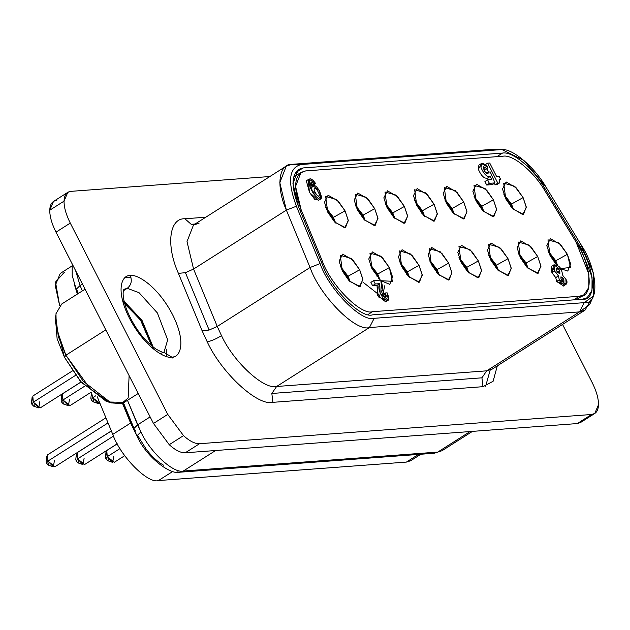 <?xml version="1.0" encoding="UTF-8"?>
<svg xmlns="http://www.w3.org/2000/svg" width="630" height="630" viewBox="0 0 630 630"><rect width="100%" height="100%" fill="white"/><g stroke="black" fill="none" stroke-linecap="round" stroke-linejoin="round"><path stroke-width="0.94" d="M69.481 399.491L68.402 405.688L62.984 399.971L84.798 386.119L62.984 399.971L69.985 405.633L91.216 392.151M63.748 401.916C64.252 404.389 63.536 404.444 61.583 402.074L62.984 399.971L61.583 402.074L63.386 403.988L68.402 405.688M84.097 458.396L83.01 464.594L77.6 458.876L113.487 436.086L77.6 458.876L84.593 464.538L117.251 443.796M78.364 460.821C78.868 463.294 78.151 463.341 76.198 460.979L77.6 458.876L76.198 460.979L78.002 462.892L83.01 464.594M347.39 278.791L348.114 278.326L347.39 278.791M340.885 267.837L347.343 276.696L348.059 276.239L340.279 266.207L348.059 276.239L359.675 269.766L351.241 258.418L340.271 255.323L342.35 271.058L339.105 261.166L342.712 254.134L352.965 260.127L359.675 269.766L362.919 279.665L359.305 286.697L349.059 280.704L342.35 271.058L349.524 281.185L360.108 286.555L362.856 279.145L359.675 269.766L348.059 276.239L350.256 281.925L348.059 276.239L347.343 276.696L340.885 267.837M332.774 219.886L333.506 219.421L332.774 219.886M326.269 208.932L332.727 217.791L333.443 217.334L325.663 207.302L333.443 217.334L345.059 210.869L336.625 199.513L325.655 196.418L327.734 212.152L324.489 202.261L328.104 195.229L338.349 201.222L345.059 210.869L348.303 220.76L344.697 227.792L334.443 221.799L327.734 212.152L334.908 222.28L345.492 227.65L348.24 220.24L345.059 210.869L333.443 217.334L335.648 223.02L333.443 217.334L332.727 217.791L326.269 208.932M561.125 279.318L563.944 281.61L563.748 279.129L561.787 280.374L563.748 279.129C564.362 282.122 563.488 282.185 561.125 279.318C560.503 276.334 561.377 276.263 563.748 279.129L560.92 276.838L561.125 279.318M556.597 270.9L559.873 273.554L559.637 270.68L556.959 272.373L559.637 270.68C560.353 274.144 559.338 274.215 556.597 270.9C555.88 267.435 556.896 267.364 559.637 270.68L556.361 268.026L556.597 270.9M490.36 176.337C487.108 177.306 483.998 174.392 481.029 167.604L481.548 163.453L487.888 167.328L486.888 168.706L483.683 166.769L484.785 171.62L487.99 173.557L488.392 172.1L486.494 173.305L488.392 172.1C488.219 174.242 487.014 174.085 484.785 171.62C482.682 166.855 483.383 165.887 486.888 168.706L487.888 167.328C482.926 162.075 480.643 162.17 481.029 167.604C483.998 174.392 487.108 177.306 490.36 176.337L491.691 179.542L487.596 179.849L489.368 183.33L495.007 182.913L490.266 171.959L488.392 172.1L490.266 171.959L495.007 182.913L489.368 183.33L486.691 185.031L492.329 184.614L495.007 182.913L492.329 184.614L486.691 185.031L489.368 183.33L487.596 179.849L491.691 179.542L490.36 176.337L487.289 178.4M377.055 276.578L377.787 276.113L377.055 276.578M406.728 274.365L407.46 273.9L406.728 274.365M436.401 272.152L437.133 271.688L436.401 272.152M466.074 269.939L466.806 269.475L466.074 269.939M495.747 267.734L496.479 267.27L495.747 267.734M525.42 265.521L526.152 265.057L525.42 265.521M555.093 263.308L555.825 262.844L555.093 263.308M370.558 265.624L377.016 274.483L377.732 274.026L369.952 263.994L377.732 274.026L389.348 267.561L380.906 256.205L369.936 253.11L372.023 268.852L368.778 258.954L372.385 251.921L382.638 257.922L389.348 267.561L392.419 281.303L381.04 280.728L389.781 284.35L392.529 276.932L389.348 267.561L377.732 274.026L379.929 279.712L377.732 274.026L377.016 274.483L370.558 265.624M400.223 263.419L406.689 272.27L407.405 271.814L399.625 261.781L407.405 271.814L419.021 265.348L410.579 253.992L399.609 250.898L401.696 266.64L398.443 256.741L402.058 249.708L412.311 255.709L419.021 265.348L422.265 275.247L418.651 282.272L408.405 276.279L401.696 266.64L408.87 276.767L419.454 282.138L422.202 274.719L419.021 265.348L407.405 271.814L409.602 277.499L407.405 271.814L406.689 272.27L400.223 263.419M429.896 261.206L436.362 270.057L437.078 269.601L429.29 259.568L437.078 269.601L448.694 263.135L440.252 251.78L429.282 248.685L431.361 264.427L428.116 254.528L431.731 247.503L441.984 253.496L448.694 263.135L451.938 273.034L448.324 280.066L438.07 274.066L431.361 264.427L438.543 274.554L449.119 279.925L451.867 272.514L448.694 263.135L437.078 269.601L439.275 275.286L437.078 269.601L436.362 270.057L429.896 261.206M459.569 258.993L466.027 267.844L466.743 267.388L458.963 257.355L466.743 267.388L478.359 260.922L469.925 249.567L458.955 246.472L461.034 262.214L457.79 252.315L461.404 245.291L471.649 251.283L478.359 260.922L481.603 270.821L477.997 277.854L467.744 271.853L461.034 262.214L468.208 272.341L478.792 277.712L481.541 270.301L478.359 260.922L466.743 267.388L468.948 273.073L466.743 267.388L466.027 267.844L459.569 258.993M489.242 256.78L495.7 265.632L496.416 265.183L488.636 255.15L496.416 265.183L508.032 258.709L499.598 247.354L488.628 244.267L490.707 260.001L487.462 250.11L491.077 243.078L501.322 249.07L508.032 258.709L511.276 268.608L507.67 275.641L497.416 269.64L490.707 260.001L497.881 270.128L508.465 275.499L511.213 268.089L508.032 258.709L496.416 265.183L498.621 270.861L496.416 265.183L495.7 265.632L489.242 256.78M518.915 254.567L525.373 263.427L526.089 262.97L518.309 252.937L526.089 262.97L537.705 256.505L529.271 245.149L518.301 242.054L520.38 257.796L517.135 247.897L520.75 240.865L530.995 246.865L537.705 256.505L540.949 266.395L537.343 273.428L527.09 267.435L520.38 257.796L527.554 267.923L538.138 273.286L540.886 265.876L537.705 256.505L526.089 262.97L528.294 268.656L526.089 262.97L525.373 263.427L518.915 254.567M548.588 252.362L555.046 261.214L555.762 260.757L547.982 250.724L555.762 260.757L567.378 254.292L558.944 242.936L547.974 239.841L550.053 255.583L546.808 245.684L550.423 238.652L560.668 244.653L567.378 254.292L570.575 267.427L560.503 268.608L567.811 271.081L570.559 263.663L567.378 254.292L555.762 260.757L557.739 265.624L555.762 260.757L555.046 261.214L548.588 252.362M362.447 217.673L363.179 217.208L362.447 217.673M392.12 215.46L392.844 214.995L392.12 215.46M421.785 213.247L422.517 212.782L421.785 213.247M451.458 211.034L452.19 210.57L451.458 211.034M481.131 208.829L481.863 208.365L481.131 208.829M510.804 206.616L511.536 206.152L510.804 206.616M355.942 206.719L362.4 215.578L363.116 215.121L355.336 205.089L363.116 215.121L374.732 208.656L366.298 197.3L355.328 194.205L357.407 209.948L354.162 200.049L357.777 193.016L368.022 199.017L374.732 208.656L377.976 218.555L374.362 225.579L364.116 219.586L357.407 209.948L364.581 220.075L375.165 225.445L377.913 218.027L374.732 208.656L363.116 215.121L365.321 220.807L363.116 215.121L362.4 215.578L355.942 206.719M385.615 204.514L392.073 213.365L392.789 212.909L385.009 202.876L392.789 212.909L404.405 206.443L395.963 195.087L385.001 191.993L387.08 207.735L383.835 197.836L387.442 190.803L397.695 196.804L404.405 206.443L407.649 216.342L404.035 223.366L393.789 217.374L387.08 207.735L394.254 217.862L404.838 223.233L407.586 215.814L404.405 206.443L392.789 212.909L394.986 218.594L392.789 212.909L392.073 213.365L385.615 204.514M415.28 202.301L421.746 211.152L422.462 210.696L414.682 200.663L422.462 210.696L434.078 204.23L425.636 192.874L414.666 189.78L416.753 205.522L413.508 195.623L417.115 188.598L427.368 194.591L434.078 204.23L437.322 214.129L433.708 221.161L423.462 215.161L416.753 205.522L423.927 215.649L434.511 221.02L437.259 213.609L434.078 204.23L422.462 210.696L424.659 216.381L422.462 210.696L421.746 211.152L415.28 202.301M444.953 200.088L451.419 208.939L452.135 208.483L444.355 198.45L452.135 208.483L463.751 202.017L455.309 190.662L444.339 187.567L446.418 203.309L443.173 193.41L446.788 186.386L457.041 192.378L463.751 202.017L466.995 211.916L463.381 218.949L453.135 212.948L446.418 203.309L453.6 213.436L464.184 218.807L466.932 211.397L463.751 202.017L452.135 208.483L454.332 214.168L452.135 208.483L451.419 208.939L444.953 200.088M474.626 197.875L481.084 206.727L481.808 206.278L474.02 196.245L481.808 206.278L493.424 199.804L484.982 188.457L474.012 185.362L476.091 201.096L472.847 191.205L476.461 184.173L486.706 190.165L493.424 199.804L496.668 209.703L493.054 216.736L482.8 210.743L476.091 201.096L483.265 211.223L493.849 216.594L496.598 209.184L493.424 199.804L481.808 206.278L484.005 211.956L481.808 206.278L481.084 206.727L474.626 197.875M504.299 195.662L510.757 204.522L511.473 204.065L503.693 194.032L511.473 204.065L523.089 197.599L514.655 186.244L503.685 183.149L505.764 198.891L502.519 188.992L506.134 181.96L516.38 187.96L523.089 197.599L526.333 207.498L522.727 214.523L512.473 208.53L505.764 198.891L512.938 209.018L523.522 214.381L526.27 206.971L523.089 197.599L511.473 204.065L513.678 209.751L511.473 204.065L510.757 204.522L504.299 195.662M105.911 417.8L47.423 454.947L47.927 461.089L108.029 422.919L47.927 461.089L46.699 456.348L46.116 461.617L46.525 463.192L48.329 465.098L53.345 466.806L47.927 461.089L46.525 463.192L47.927 461.089L54.92 466.751L111.329 430.92M54.424 460.601L53.345 466.806M117.274 443.843L106.769 450.521L107.273 456.663L119.999 448.584L107.273 456.663L106.045 451.93L105.454 457.191L105.864 458.774L107.675 460.68L112.683 462.388L107.273 456.663L105.864 458.774L107.273 456.663L114.266 462.326L124.716 455.695M113.77 456.183L112.683 462.388M72.489 370.842L32.815 396.042L33.311 402.184L75.655 375.291L33.311 402.184L32.083 397.443L31.5 402.712L31.91 404.287L33.713 406.192L38.729 407.901L33.311 402.184L31.91 404.287L33.311 402.184L40.312 407.846L81.026 381.985M39.808 401.696L38.729 407.901M91.555 392.435L92.657 397.758L95.839 395.742L92.657 397.758L91.429 393.025L90.846 398.286L91.255 399.869L93.059 401.775L98.075 403.483L92.657 397.758L91.255 399.869L92.657 397.758L99.91 403.255L98.075 403.483M163.847 465.326C157.846 462.121 151.893 456.632 145.987 448.859L138.072 436.165L136.907 435.865C146.562 457.734 170.919 475.272 179.826 472.201L434.306 453.238L437.763 452.08L183.283 471.043L179.826 472.201L177.014 471.87M179.7 472.209L183.283 471.043C173.494 473.666 150.176 452.167 140.884 431.952L136.907 435.865L140.884 431.952L137.608 424.864L134.025 428.392L133.962 429.471M76.427 290.107L76.49 289.028L80.081 285.5L82.317 290.926L80.081 285.5L76.49 289.028L78.317 293.462L76.49 289.028L77.915 293.722M135.458 430.495L133.977 429.518L134.025 428.392L123.464 402.814L134.025 428.392L137.608 424.864L127.473 400.31L140.884 431.952C150.176 452.167 173.494 473.666 183.283 471.043L437.763 452.08L434.18 453.246L431.503 452.899M195.095 224.012L191.189 224.304L193.938 224.745L191.189 224.304L195.095 224.012M193.567 269.065L185.433 272.672L209.121 330.057L217.255 326.45L193.567 269.065L217.255 326.45L209.121 330.057L202.104 330.75L178.416 273.365C165.879 245.48 169.139 218.035 184.905 218.768L205.805 217.208L184.905 218.768L191.189 224.304L184.905 218.768C169.139 218.035 165.879 245.48 178.416 273.365L202.104 330.75L207.175 341.743C221.579 373.07 257.717 406.389 272.892 402.334L271.837 393.474L276.625 386.489C263.907 389.891 233.588 361.943 221.508 335.672C215.783 339.113 211.003 341.137 207.175 341.743L202.104 330.75L209.121 330.057L185.433 272.672L178.416 273.365L185.433 272.672L193.567 269.065L286.374 210.129L296.391 206.223C287.233 181.377 288.886 167.47 301.361 164.501L500.748 149.641L491.219 149.475L291.824 164.335L301.361 164.501L291.824 164.335C278.602 163.721 275.861 186.732 286.374 210.129L310.062 267.506L320.079 263.608L296.391 206.223L286.374 210.129L193.567 269.065L187 241.589L193.489 225.028L187 241.589L193.567 269.065M591.105 299.589L585.049 310.133L579.521 311.889L486.714 370.834L492.243 369.078L486.714 370.834L481.926 377.819L482.974 386.678L481.926 377.819L271.837 393.474L272.892 402.334L482.974 386.678L493.117 381.268L497.306 365.857L493.117 381.268L482.974 386.678L272.892 402.334C257.717 406.389 221.579 373.07 207.175 341.743C211.003 341.137 215.783 339.113 221.508 335.672C233.588 361.943 263.907 389.891 276.625 386.489L271.837 393.474L481.926 377.819L486.714 370.834L276.625 386.489L369.432 327.545L374.181 318.315C361.683 322.497 329.002 289.446 320.079 263.608L310.062 267.506C319.859 295.864 355.722 332.136 369.432 327.545L579.521 311.889L589.633 304.597L593.484 296.005L584.262 302.652L579.521 311.889L584.262 302.652L374.181 318.315L369.432 327.545C355.722 332.136 319.859 295.864 310.062 267.506L217.255 326.45L221.508 335.672L217.255 326.45L310.062 267.506L286.374 210.129L279.807 182.645L286.296 166.092L291.824 164.335L491.219 149.475L502.055 149.601L523.979 160.524L546.32 187.598L580.695 244.188L593.208 272.609L593.484 296.005M67.78 192.363L70.969 191.347C66.583 191.811 64.268 195.079 64.039 201.143L67.78 192.363L53.503 201.427L49.762 210.215L64.039 201.143C64 207.396 66.087 214.704 70.276 223.083L167.753 414.39L183.511 435.621L169.234 444.693L183.511 435.621L167.753 414.39L153.476 423.462L169.234 444.693C175.408 450.285 180.755 452.978 185.275 452.781L577.293 423.565L580.482 422.549L594.759 413.477L591.57 414.493L577.293 423.565L591.57 414.493C595.956 414.028 598.272 410.76 598.5 404.696L594.759 413.477M122.984 302.164L140.277 319.497L151.688 345.894L141.199 320.867L124.543 303.148M85.058 289.186L61.716 304.007L55.975 313.709L56.275 328.041L65.882 355.218L105.793 329.868L65.882 355.218L58.322 336.617L55.676 315.732L55.086 321.001L64.48 357.32L80.333 381.174L106.005 401.168L111.014 402.877L83.113 381.142L65.882 355.218L64.48 357.32L65.882 355.218L90.24 388.797L108.706 401.987L124.204 402.389L138.206 393.49M129.103 375.63L128.166 397.971L121.48 403.617L111.014 402.877M123.96 289.327L127.236 288.327C131.276 285.075 132.268 280.854 130.221 275.656C123.055 274.491 114.251 287.823 129.307 317.969C144.947 348.075 166.202 359.171 171.706 357.06L163.871 352.296L171.706 357.06C166.202 359.171 144.947 348.075 129.307 317.969C114.251 287.823 123.055 274.491 130.221 275.656C135.726 273.546 156.972 284.642 172.62 314.748C187.677 344.893 178.873 358.226 171.706 357.06C178.873 358.226 187.677 344.893 172.62 314.748C156.972 284.642 135.726 273.546 130.221 275.656C132.268 280.854 131.276 285.075 127.236 288.327L123.464 290.721L127.236 288.327L123.96 289.327M163.95 352.288L167.69 339.893L157.358 312.921L139.017 292.651L127.236 288.327L139.017 292.651L157.358 312.921L167.69 339.893L163.95 352.288M124.086 301.274L141.963 320.245L153.192 347.099M74.458 284.791L77.388 294.06L74.458 284.791M122.448 403.279L130.607 423.053L136.182 434.416L130.607 423.053L122.448 403.279M413.705 457.459L406.421 462.081L158.429 480.564C147.885 484.1 120.291 456.199 112.762 434.385L97.193 396.664L112.762 434.385L130.607 423.053L112.762 434.385C120.291 456.199 147.885 484.1 158.429 480.564L406.421 462.081L410.673 460.735L420.903 454.238M71.867 266.065L60.244 273.444L55.251 285.5L59.661 305.715L55.511 282.051L64.496 272.097M418.493 454.411L406.421 462.081L418.493 454.411M172.754 471.468L158.429 480.564L172.754 471.468M598.5 404.696C598.531 398.451 596.452 391.135 592.255 382.757L562.543 324.426L592.255 382.757C596.452 391.135 598.531 398.451 598.5 404.696M269.861 176.526L70.969 191.347L269.861 176.526M183.511 435.621C189.685 441.213 195.032 443.906 199.553 443.709L591.57 414.493L199.553 443.709C195.032 443.906 189.685 441.213 183.511 435.621M160.414 353.454L163.871 352.296C163.965 352.997 161.367 351.95 156.075 349.154C143.671 340.334 133.773 326.939 126.386 308.96C121.834 295.439 123.354 291.391 123.425 290.895L123.827 289.414M108.399 401.853L81.38 382.394L64.48 357.32L57.125 338.83L55.487 318.536M153.413 348.973L141.789 319.985L122.48 300.274M64.039 201.143L49.762 210.215C49.723 216.46 51.802 223.776 55.999 232.155L70.276 223.083C66.087 214.704 64 207.396 64.039 201.143M582.758 420.092L577.293 423.565L185.275 452.781L199.553 443.709L185.275 452.781C180.755 452.978 175.408 450.285 169.234 444.693L153.476 423.462L167.753 414.39L70.276 223.083L55.999 232.155L153.476 423.462L55.999 232.155C51.802 223.776 49.723 216.46 49.762 210.215C49.99 204.151 52.306 200.883 56.692 200.419M502.055 149.601L491.219 149.475L496.66 149.94M500.748 149.641L301.361 164.501C288.886 167.47 287.233 181.377 296.391 206.223L320.079 263.608C329.002 289.446 361.683 322.497 374.181 318.315L584.262 302.652C599.949 304.739 597.799 269.412 580.695 244.188L546.32 187.598C534.272 166.47 511.371 147.388 500.748 149.641M303.109 167.942L502.504 153.082C512.363 150.987 533.634 168.706 544.816 188.331L579.198 244.912C595.074 268.349 597.075 301.148 582.514 299.211L372.425 314.874C360.825 318.756 330.474 288.067 322.19 264.072L298.502 206.687C289.997 183.613 291.532 170.698 303.109 167.942L298.431 169.423L292.942 183.432L298.502 206.687L322.19 264.072C330.474 288.067 360.825 318.756 372.425 314.874L582.514 299.211L587.192 297.73L591.987 290.359L592.066 277.09L579.198 244.912L578.127 245.598L579.198 244.912L544.816 188.331L543.777 188.992L544.816 188.331C533.634 168.706 512.363 150.987 502.504 153.082L303.109 167.942L295.1 173.029L303.109 167.942M496.849 156.673L502.504 153.082L496.849 156.673M286.296 166.092L193.489 225.028L199.017 223.28M579.521 311.889L369.432 327.545L276.625 386.489L486.714 370.834L579.521 311.889M472.492 431.369L442.016 450.726L434.306 453.238M470.082 431.55L437.763 452.08L470.082 431.55M215.602 450.521L183.283 471.043L215.602 450.521M150.137 416.902L137.608 424.864L150.137 416.902M80.081 285.5L75.639 270.687L80.081 285.5L82.428 284.012L80.081 285.5M485.628 386.253L490.172 370.101M93.421 399.703C93.925 402.176 93.209 402.231 91.255 399.869M34.075 404.129C34.587 406.594 33.862 406.649 31.91 404.287M108.029 458.608C108.541 461.081 107.817 461.136 105.864 458.774M48.691 463.034C49.195 465.499 48.479 465.554 46.525 463.192M301.108 209.664L295.549 186.409L301.038 172.399L305.715 170.911L503.008 156.209C512.867 154.122 534.138 171.84 545.32 191.457L576.017 241.983L588.885 274.152L588.806 287.43L584.01 294.793L579.332 296.281L372.495 311.7C360.895 315.583 330.545 284.894 322.261 260.899L301.108 209.664L300.014 210.357L301.108 209.664L322.261 260.899L321.166 261.592L322.261 260.899C330.545 284.894 360.895 315.583 372.495 311.7L368.046 314.52L372.495 311.7L579.332 296.281L573.678 299.872L579.332 296.281C593.901 298.218 591.901 265.411 576.017 241.983L545.32 191.457C534.138 171.84 512.867 154.122 503.008 156.209L305.715 170.911C294.139 173.675 292.603 186.59 301.108 209.664M349.036 280.681L347.343 276.696L349.036 280.681M334.428 221.776L332.727 217.791L334.428 221.776M565.874 279.271L562.85 275.546L561.645 270.53C559.062 262.899 549.494 263.616 554.589 271.05L558.432 275.901L559.29 279.759C561.22 285.933 570.142 285.264 565.874 279.271L566.173 284.232L559.29 279.759L558.432 275.901L555.755 277.602L556.613 281.46L559.29 279.759L556.613 281.46L555.755 277.602L551.912 272.751L554.589 271.05L553.959 264.828L561.645 270.53L562.85 275.546L565.874 279.271M551.281 266.529L551.912 272.751L553.345 266.332M387.151 292.84L385.111 292.989C389.238 300.416 380.993 295.218 381.796 290.737C382.882 288.193 382.536 284.65 380.756 280.106L373.574 280.641L375.283 283.988L379.725 283.657C377.905 287.099 378.976 291.848 382.953 297.911C388.836 302.29 390.23 300.605 387.151 292.84L388.34 300.14L380.181 293.588L379.725 283.657L375.283 283.988L373.574 280.641L380.756 280.106L381.953 289.209L386.001 296.856L385.111 292.989L382.434 294.69L385.111 292.989L387.151 292.84M386.418 300.321L378.315 296.864L377.047 285.358L372.606 285.689L370.897 282.342L373.574 280.641L370.897 282.342L372.606 285.689L375.283 283.988L372.606 285.689L377.047 285.358L379.725 283.657L377.047 285.358L377.504 295.289L385.662 301.841L388.34 300.14M499.803 179.361L499.385 183.015L496.708 184.716L495.148 184.834L496.708 184.716L499.385 183.015L497.826 183.133L495.148 184.834L494.369 183.314L495.148 184.834L497.826 183.133L487.644 163.154L489.715 163.005L487.644 163.154L497.826 183.133L499.385 183.015L499.803 179.361L500.582 179.306L499.157 176.518L496.692 176.699L489.715 163.005L496.692 176.699L499.157 176.518L500.582 179.306L499.614 179.456M487.644 163.154L484.966 164.855L487.644 163.154M486.911 168.675L488.652 172.077L486.911 168.675M499.086 180.251L500.582 179.306L499.086 180.251M486.888 168.706L484.21 170.407L483.745 169.832L484.21 170.407L486.888 168.706M487.722 178.132L488.408 179.786L487.722 178.132M484.919 181.55L487.596 179.849L484.919 181.55L486.691 185.031L484.919 181.55M315.654 183.527C305.668 170.21 307.739 188.338 315.913 196.403C328.183 208.065 316.575 179.077 312.378 187.008C310.228 182.109 310.645 180.999 313.638 183.677L315.654 183.527L313.638 183.677L311.236 181.944L312.378 187.008L312.968 185.819L319.497 190.606L320.906 198.6L312.26 190.914L309.007 179.109L315.654 183.527L312.976 185.228L315.654 183.527M314.874 188.535C316.276 187.071 321.371 197.088 318.638 195.922C317.244 197.395 312.141 187.378 314.874 188.535C312.141 187.378 317.244 197.395 318.638 195.922C321.371 197.088 316.276 187.071 314.874 188.535M310.96 185.377L313.638 183.677L310.96 185.377L312.976 185.228L310.96 185.377M309.007 179.109L306.33 180.81L309.582 192.615L318.229 200.301L320.906 198.6M384.757 285.768L382.835 294.423M379.764 295.368L362.967 282.185M378.709 278.468L377.016 274.483L378.709 278.468M408.382 276.255L406.689 272.27L408.382 276.255M438.055 274.042L436.362 270.057L438.055 274.042M467.728 271.837L466.027 267.844L467.728 271.837M497.401 269.624L495.7 265.632L497.401 269.624M527.066 267.411L525.373 263.427L527.066 267.411M556.644 264.907L555.046 261.214L556.644 264.907M364.093 219.563L362.4 215.578L364.093 219.563M393.766 217.35L392.073 213.365L393.766 217.35M423.439 215.137L421.746 211.152L423.439 215.137M482.785 210.719L481.084 206.727L482.785 210.719M512.458 208.506L510.757 204.522L512.458 208.506M319.016 198.702L315.094 199.781L309.417 192.315L308.385 180.613M481.548 163.453L478.879 165.154L478.351 169.305C481.32 176.093 484.431 178.999 487.683 178.038C484.431 178.999 481.32 176.093 478.351 169.305L480.729 165.115M564.094 284.484L556.613 281.46L563.496 285.933M380.378 280.137L372.023 268.852L380.378 280.137M556.337 264.757L550.053 255.583L556.337 264.757M451.419 208.939L453.112 212.932M554.589 271.05L551.912 272.751L555.755 277.602L558.432 275.901L554.589 271.05M111.353 430.975L77.096 452.734L77.6 458.876L76.372 454.135L75.789 459.404L76.198 460.979M81.065 382.024L62.48 393.829L62.984 399.971L61.756 395.231L61.173 400.499L61.583 402.074M174.03 356.619L172.384 357.982M125.362 277.428L131.024 277.783M166.525 349.225L166.375 356.407M136.907 435.865L123.039 403.027M585.049 310.133L492.243 369.078M72.19 263.923L72.19 275.538L76.45 290.154M301.038 172.399L293.548 177.156M584.01 294.793L576.332 299.675M554.164 264.671L551.486 266.372M312.968 185.819L312.102 186.37M563.291 286.099L565.968 284.398"/></g></svg>

